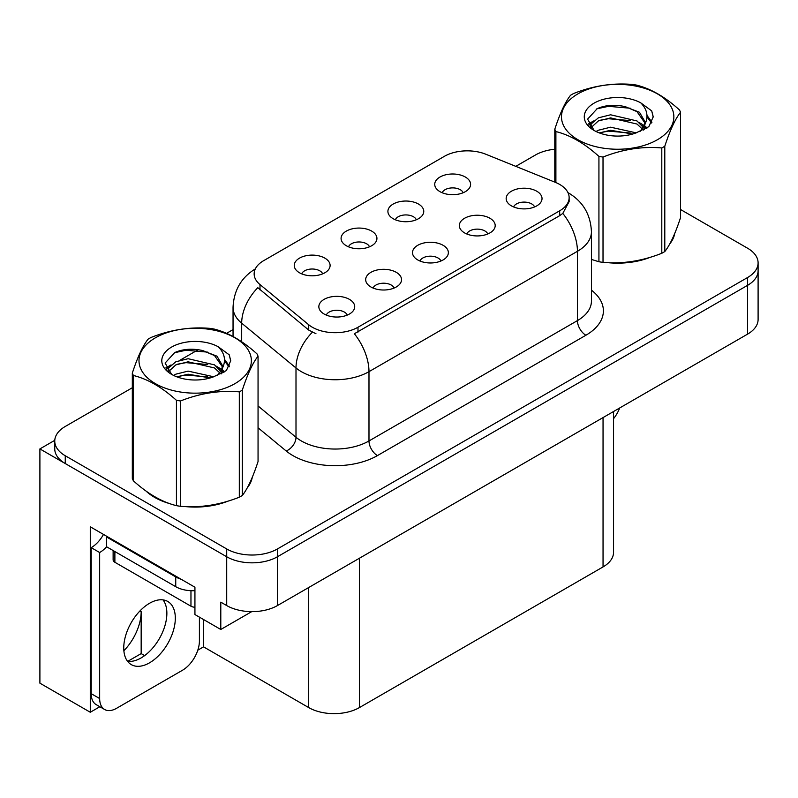 <?xml version="1.0" encoding="UTF-8"?>
<svg xmlns="http://www.w3.org/2000/svg" width="798" height="798" viewBox="0 0 798 798"><rect width="100%" height="100%" fill="white"/><g stroke="black" fill="none" stroke-linecap="round" stroke-linejoin="round"><path stroke-width="1.2" d="M440.935 261.016A10.763 6.214 0 0 0 438.042 257.993A10.763 6.214 0 0 0 427.439 256.417A10.763 6.214 0 0 0 419.938 261.016M443.109 245.305A17.935 10.354 0 0 0 420.137 244.148A17.935 10.354 0 0 0 414.192 257.016A17.935 10.354 0 0 0 417.753 259.939A17.935 10.354 0 0 0 446.671 257.016A17.935 10.354 0 0 0 443.109 245.305M369.504 246.811A10.763 6.214 0 0 0 366.611 243.789A10.763 6.214 0 0 0 356.018 242.213A10.763 6.214 0 0 0 348.507 246.811M371.688 231.101A17.935 10.354 0 0 0 348.706 229.944A17.935 10.354 0 0 0 342.771 242.811A17.935 10.354 0 0 0 346.322 245.744A17.935 10.354 0 0 0 375.24 242.811A17.935 10.354 0 0 0 371.688 231.101M394.102 288.048A10.763 6.214 0 0 0 391.21 285.026A10.763 6.214 0 0 0 380.616 283.45A10.763 6.214 0 0 0 373.105 288.048M396.287 272.337A17.935 10.354 0 0 0 373.304 271.18A17.935 10.354 0 0 0 367.369 284.048A17.935 10.354 0 0 0 370.92 286.981A17.935 10.354 0 0 0 399.838 284.048A17.935 10.354 0 0 0 396.287 272.337M347.27 315.09A10.763 6.214 0 0 0 344.377 312.068A10.763 6.214 0 0 0 333.783 310.492A10.763 6.214 0 0 0 326.282 315.09M349.454 299.38A17.935 10.354 0 0 0 326.472 298.223A17.935 10.354 0 0 0 320.537 311.09A17.935 10.354 0 0 0 324.098 314.013A17.935 10.354 0 0 0 353.015 311.09A17.935 10.354 0 0 0 349.454 299.38M487.758 233.974A10.763 6.214 0 0 0 484.875 230.951A10.763 6.214 0 0 0 474.271 229.375A10.763 6.214 0 0 0 466.77 233.974M489.942 218.263A17.935 10.354 0 0 0 466.97 217.106A17.935 10.354 0 0 0 461.025 229.974A17.935 10.354 0 0 0 464.586 232.906A17.935 10.354 0 0 0 493.503 229.974A17.935 10.354 0 0 0 489.942 218.263M534.59 206.941A10.763 6.214 0 0 0 531.707 203.919A10.763 6.214 0 0 0 521.104 202.343A10.763 6.214 0 0 0 513.603 206.941M536.775 191.231A17.935 10.354 0 0 0 513.792 190.074A17.935 10.354 0 0 0 507.857 202.941A17.935 10.354 0 0 0 511.418 205.864A17.935 10.354 0 0 0 540.336 202.941A17.935 10.354 0 0 0 536.775 191.231M463.159 192.737A10.763 6.214 0 0 0 460.276 189.715A10.763 6.214 0 0 0 449.673 188.138A10.763 6.214 0 0 0 442.172 192.737M465.344 177.026A17.935 10.354 0 0 0 442.371 175.869A17.935 10.354 0 0 0 436.426 188.737A17.935 10.354 0 0 0 439.987 191.67A17.935 10.354 0 0 0 468.905 188.737A17.935 10.354 0 0 0 465.344 177.026M416.327 219.779A10.763 6.214 0 0 0 413.444 216.747A10.763 6.214 0 0 0 402.84 215.181A10.763 6.214 0 0 0 395.339 219.779M418.511 204.059A17.935 10.354 0 0 0 395.539 202.911A17.935 10.354 0 0 0 389.594 215.769A17.935 10.354 0 0 0 393.155 218.702A17.935 10.354 0 0 0 422.072 215.769A17.935 10.354 0 0 0 418.511 204.059M322.671 273.854A10.763 6.214 0 0 0 319.779 270.821A10.763 6.214 0 0 0 309.185 269.255A10.763 6.214 0 0 0 301.684 273.854M324.856 258.133A17.935 10.354 0 0 0 301.873 256.986A17.935 10.354 0 0 0 295.938 269.844A17.935 10.354 0 0 0 299.499 272.776A17.935 10.354 0 0 0 328.417 269.844A17.935 10.354 0 0 0 324.856 258.133M559.687 184.438A32.279 18.633 0 0 0 555.368 182.353L485.763 154.214A32.279 18.633 0 0 0 444.426 156.308L263.609 260.697A32.279 18.633 0 0 0 254.153 273.874A32.279 18.633 0 0 0 259.988 284.567L308.726 324.756A32.279 18.633 0 0 0 357.993 327.24L559.687 210.792A32.279 18.633 0 0 0 569.134 197.615A32.279 18.633 0 0 0 559.687 184.438M54.783 440.316L39.9 448.915L226.712 556.765A35.86 20.708 0 0 0 277.435 556.765L747.596 285.325A35.86 20.708 0 0 0 758.1 270.682A35.86 20.708 0 0 1 747.596 285.325L277.435 556.765A35.86 20.708 0 0 1 226.712 556.765L65.256 463.548A35.86 20.708 0 0 1 54.753 448.915L54.753 441.104A35.86 20.708 0 0 0 65.256 455.748L226.712 548.954A35.86 20.708 0 0 0 277.435 548.954L747.596 277.514A35.86 20.708 0 0 0 758.1 262.871A35.86 20.708 0 0 0 747.596 248.228L680.544 209.515M99.84 706.739L90.284 712.255L90.284 526.8L194.931 587.218L194.931 614.55L220.797 629.482L220.797 602.151L226.712 605.572A35.86 20.708 0 0 0 277.435 605.572L747.596 334.123A35.86 20.708 0 0 0 758.1 319.489L758.1 262.871M251.719 611.637L220.797 629.482M90.284 712.255L39.9 683.168L39.9 448.915M613.552 411.519L613.552 552.276A35.86 20.708 180 0 1 603.049 566.919L359.429 707.577A35.86 20.708 180 0 1 308.706 707.577L203.55 646.859L203.55 619.527M166.533 618.28L166.533 608.675M203.55 646.859L197.804 650.18M127.74 661.343L141.166 653.602L144.638 655.607M123.88 650.739A38.254 22.085 120 0 0 141.166 611.627L139.969 610.929M141.166 653.602L141.166 611.627M146.084 491.089A57.386 33.127 0 0 0 154.613 497.373A57.386 33.127 0 0 0 169.914 503.688M569.134 197.615L569.134 201.575L562.809 213.395L559.687 215.66L354.362 333.744A41.845 24.159 60 0 1 368.985 371.659A47.82 27.611 180 0 1 301.355 371.659A47.82 27.611 180 0 1 295.998 367.968L241.684 323.19A47.82 27.611 180 0 1 233.046 307.35L233.046 336.497M315.978 333.744L308.726 330.073L257.814 287.689A41.845 27.98 129.5 0 0 241.684 323.19L241.684 341.763M591.438 259.49A57.386 33.127 0 0 0 592.405 259.769M607.867 262.672A57.386 33.127 0 0 0 650.37 257.245M669.751 243.939A57.386 33.127 0 0 0 674.749 233.415M185.375 506.59A57.386 33.127 0 0 0 227.889 501.174M247.26 487.857A57.386 33.127 0 0 0 252.268 477.334M554.8 149.236A35.86 20.708 0 0 0 535.418 155.012L515.787 166.353M233.046 329.594L226.542 333.345M198.253 349.674L180.039 360.197M132.318 387.748L65.256 426.461A35.86 20.708 0 0 0 54.753 441.104M619.687 407.978A23.91 13.805 -60 0 1 613.552 418.691M149.535 662.819A36.459 21.047 120 0 0 173.356 630.689A36.459 21.047 120 0 0 167.77 601.473A36.459 21.047 120 0 0 149.535 603.278A36.459 21.047 120 0 0 125.715 635.408A36.459 21.047 120 0 0 131.311 664.624A36.459 21.047 120 0 0 149.535 662.819M163.041 599.897A36.459 21.047 -60 0 1 163.59 629.702A36.459 21.047 -60 0 1 141.086 657.941A36.459 21.047 -60 0 1 127.58 661.323M199.41 617.143L199.41 640.954A23.91 13.805 -60 0 1 182.503 670.24L116.568 708.305A23.91 13.805 -60 0 1 104.618 709.492A23.91 13.805 -60 0 1 99.66 698.549L99.66 552.525L91.211 547.647A23.91 13.805 120 0 0 103.501 534.431M106.623 546.78A23.91 13.805 -60 0 1 99.66 552.525M104.618 709.492L96.159 704.614A23.91 13.805 -60 0 1 91.211 693.662L91.211 547.647M181.156 579.268A23.91 13.805 180 0 1 175.74 576.924L106.423 536.904A23.91 13.805 0 0 0 107.141 536.535M175.74 576.924L175.74 586.69A23.91 13.805 0 0 0 194.931 590.67M106.423 536.904L106.423 546.67L175.74 586.69M672.774 237.954A56.788 32.788 180 0 1 672.155 239.25M644.674 258.871A56.788 32.788 180 0 1 615.727 262.791M250.283 481.872A56.788 32.788 180 0 1 249.674 483.179M222.183 502.79A56.788 32.788 180 0 1 193.236 506.71M162.852 500.895A56.788 32.788 180 0 1 155.031 497.124A56.788 32.788 180 0 1 149.884 493.713M113.126 550.54L113.126 559.847A5.975 3.451 0 0 0 114.882 562.281L190.961 606.211A5.975 3.451 0 0 0 194.931 607.218M577.942 93.865A56.189 32.439 -0 0 0 577.942 139.74A56.189 32.439 -0 0 0 657.402 139.74A56.189 32.439 -0 0 0 657.402 93.865A56.189 32.439 -0 0 0 577.942 93.865M591.438 259.43L598.929 261.744A64.558 37.267 -0 0 0 603.019 262.382C622.53 264.088 642.121 261.056 661.801 253.285A64.558 37.267 -0 0 0 663.318 252.437A64.558 37.267 -0 0 0 664.794 251.56C670.021 245.016 675.268 233.704 680.544 217.625L680.544 112.289A64.558 37.267 -0 0 0 679.447 109.925C665.063 96.897 650.719 88.618 636.415 85.077A64.558 37.267 -0 0 0 632.325 84.448C612.655 82.763 593.054 85.795 573.543 93.546A64.558 37.267 -0 0 0 572.026 94.393A64.558 37.267 -0 0 0 570.55 95.271C565.283 101.905 560.026 113.216 554.8 129.206A64.558 37.267 -0 0 0 555.897 131.57L555.897 182.572M598.929 261.744L598.929 156.408C584.545 143.381 570.201 135.101 555.897 131.57M598.929 156.408A64.558 37.267 -0 0 0 603.019 157.046L603.019 262.382M661.801 253.285L661.801 147.949C642.28 146.243 622.689 149.276 603.019 157.046M661.801 147.949A64.558 37.267 -0 0 0 663.318 147.101A64.558 37.267 -0 0 0 664.794 146.224L664.794 251.56M636.265 132.867L610.6 127.191L598.35 130.244L596.036 131.49M632.684 134.024L610.6 130.283L599.308 132.907M644.295 129.655L644.046 128.997M643.288 127.441L636.994 120.937L610.6 114.792L598.35 117.845L591.278 123.88L590.35 127.171M642.28 128.987L636.994 124.039L610.6 117.895L598.35 120.937L590.909 127.77M639.876 131.66L644.066 125.855L644.993 121.755L639.497 112.269L624.505 106.483C614.28 104.398 605.183 105.117 597.213 108.648L587.597 119.141L594.061 130.373M643.557 130.044L645.003 124.219M644.914 122.982L636.994 111.64L625.223 106.613M594.051 103.161A33.396 19.282 -0 0 0 594.051 130.433A33.396 19.282 -0 0 0 635.807 132.997L648.834 126.673L653.223 116.797L651.717 110.902L640.774 102.872A33.396 19.282 -0 0 0 594.051 103.161M640.774 102.872C647.727 109.944 648.834 117.605 644.076 125.835M554.8 182.124L554.8 129.206M680.544 112.289C675.308 118.822 670.061 130.134 664.794 146.224M630.23 132.997L608.475 131.131L599.807 132.707M646.131 128.588L644.604 127.361M643.687 126.702L642.131 125.685M630.23 120.598L608.475 118.732L599.807 120.308M591.438 123.58L588.894 125.156M651.567 122.982L646.979 116.957M630.32 108.229L608.475 106.334L596.824 108.827M653.213 117.107L651.717 110.902M647.128 127.939L644.884 126.024M644.205 125.525L638.859 122.323M593.552 120.977L588.316 124.019M651.946 122.244L646.979 115.401M155.45 337.783A56.189 32.439 -0 0 0 155.45 383.658A56.189 32.439 -0 0 0 234.911 383.658A56.189 32.439 -0 0 0 234.911 337.783A56.189 32.439 -0 0 0 155.45 337.783M149.535 338.312A64.558 37.267 -0 0 0 148.069 339.19C142.792 345.823 137.545 357.135 132.318 373.125A64.558 37.267 -0 0 0 133.406 375.489L133.406 480.825C147.72 493.812 162.064 502.092 176.438 505.663A64.558 37.267 -0 0 0 180.528 506.301C200.039 508.007 219.64 504.974 239.31 497.204A64.558 37.267 -0 0 0 240.826 496.356A64.558 37.267 -0 0 0 242.303 495.478C247.53 488.935 252.776 477.623 258.053 461.543L258.053 356.207A64.558 37.267 -0 0 0 256.956 353.843C242.582 340.816 228.238 332.537 213.924 329.005A64.558 37.267 -0 0 0 209.844 328.367C190.163 326.691 170.573 329.714 151.061 337.464A64.558 37.267 -0 0 0 149.535 338.312M176.438 505.663L176.438 400.327C162.064 387.299 147.72 379.02 133.406 375.489M176.438 400.327A64.558 37.267 -0 0 0 180.528 400.965L180.528 506.301M239.31 497.204L239.31 391.868C219.799 390.162 200.208 393.195 180.528 400.965M239.31 391.868A64.558 37.267 -0 0 0 240.826 391.02A64.558 37.267 -0 0 0 242.303 390.142L242.303 495.478M132.318 373.125L132.318 478.461A64.558 37.267 -0 0 0 133.406 480.825M213.774 376.786L188.109 371.11L175.859 374.162L173.545 375.409M210.193 377.943L188.109 374.212L176.827 376.826M221.814 373.574L221.565 372.915M220.797 371.359L214.512 364.866L188.109 358.711L175.859 361.763L168.787 367.808L167.859 371.09M219.789 372.905L214.512 367.958L188.109 361.813L175.859 364.866L168.418 371.688M217.385 375.589L221.585 369.773L222.512 365.684L217.016 356.187L202.014 350.402C191.799 348.317 182.702 349.045 174.732 352.566L165.106 363.06L171.57 374.292M221.066 373.963L222.512 368.137M222.433 366.9L214.512 355.569L202.732 350.541M171.57 347.09A33.396 19.282 -0 0 0 171.57 374.352A33.396 19.282 -0 0 0 213.315 376.915L226.343 370.601L230.732 360.726L229.235 354.831L218.283 346.791A33.396 19.282 -0 0 0 171.57 347.09M218.283 346.791C225.245 353.863 226.343 361.524 221.585 369.753M258.053 356.207C252.826 362.741 247.57 374.053 242.303 390.142M207.749 376.915L185.984 375.05L177.326 376.626M223.649 372.516L222.123 371.289M221.196 370.621L219.64 369.604M207.749 364.516L185.984 362.651L177.326 364.227M168.957 367.499L166.403 369.075M229.076 366.9L224.497 360.886M207.839 352.147L185.984 350.252L174.333 352.756M230.722 361.025L229.235 354.831M224.637 371.868L222.393 369.943M221.724 369.444L216.368 366.242M171.061 364.905L165.824 367.938M229.455 366.172L224.487 359.329M747.596 334.123L747.596 277.514M277.435 605.572L277.435 548.954M226.712 605.572L226.712 548.954M359.429 707.577L359.429 558.231M603.049 566.919L603.049 417.583M308.706 707.577L308.706 587.518M259.988 284.567L259.988 289.883M308.726 324.756L308.726 330.073M357.993 327.24L357.993 332.108M559.687 210.792L559.687 215.66M591.438 290.143A59.77 34.514 180 0 1 585.892 335.25L377.434 455.598A11.95 6.903 60 0 1 368.985 440.955L577.433 320.606A47.82 27.611 0 0 0 591.438 301.085L591.438 231.779A47.82 27.611 180 0 1 577.433 251.3A41.845 24.159 -120 0 0 562.809 213.395M377.434 455.598A59.77 34.514 180 0 1 292.906 455.598A59.77 34.514 180 0 1 286.203 450.99L258.053 427.778M312.297 332.287A41.845 27.98 129.5 0 0 295.998 367.968L295.998 437.274A47.82 27.611 0 0 0 301.355 440.955A47.82 27.611 0 0 0 368.985 440.955L368.985 371.659L577.433 251.3L577.433 320.606A11.95 6.903 60 0 0 585.892 335.25M65.256 455.748L65.256 463.548M258.053 405.983L295.998 437.274A11.95 8 -50.5 0 1 286.203 450.99M99.66 698.549L91.211 693.662M190.961 606.211L190.961 590.7M114.882 562.281L114.882 551.548M591.438 231.779C590.63 214.592 583.069 201.695 568.765 193.106L567.967 192.657M255.709 268.677C241.405 277.265 233.854 290.163 233.046 307.35M674.46 234.123L674.46 234.792M251.969 478.042L251.969 478.72"/></g></svg>
